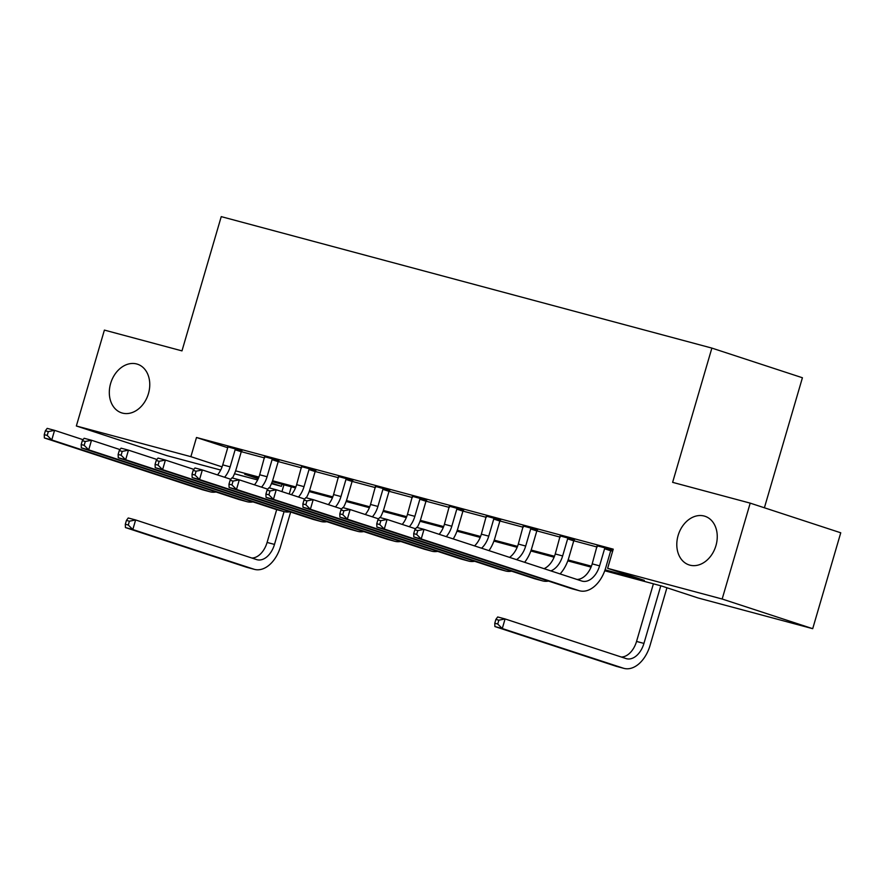 <?xml version="1.0" encoding="UTF-8"?>
<svg xmlns="http://www.w3.org/2000/svg" width="885" height="885" viewBox="0 0 885 885"><rect width="100%" height="100%" fill="white"/><g stroke="black" fill="none" stroke-linecap="round" stroke-linejoin="round"><path stroke-width="1.33" d="M148.448 393.604A25.588 19.57 108.1 0 1 121.577 412.841A25.588 19.57 108.1 0 1 110.625 383.459A25.588 19.57 108.1 0 1 137.507 364.211A25.588 19.57 108.1 0 1 148.448 393.604M715.943 545.658A25.588 19.57 108.1 0 1 689.061 564.907A25.588 19.57 108.1 0 1 678.109 535.513A25.588 19.57 108.1 0 1 704.991 516.276A25.588 19.57 108.1 0 1 715.943 545.658M764.397 507.78L802.418 377.751L711.872 348.093L221.239 216.626L181.978 350.88L104.397 330.094L76.353 425.984L190.883 456.671L222.069 466.893M711.872 348.093L672.622 482.347L750.203 503.134L840.75 532.792L812.707 628.682L698.177 597.994L661.471 585.97L604.743 570.77M282.027 484.305L281.43 486.33L271.452 483.652M257.635 479.958L234.503 473.763M220.697 470.057L166.9 455.642L76.353 425.984M605.075 569.84L644.335 580.361L607.63 568.336L613.239 549.165L196.492 437.489L227.733 447.733L222.743 464.868A19.99 12.866 -75 0 1 217.5 474.913M241.295 451.682L264.604 457.932M278.244 461.583L301.553 467.833M315.182 471.484L338.501 477.734M352.13 481.385L375.45 487.635M389.079 491.286L412.388 497.536M426.017 501.187L449.337 507.426M462.966 511.087L486.285 517.327M499.914 520.977L523.223 527.228M536.863 530.878L560.172 537.129M573.801 540.779L597.121 547.03M610.75 550.68L612.652 551.189M613.006 549.961L597.176 545.835M611.38 549.718L612.951 550.138M574.442 539.817L560.238 535.934M537.494 529.916L523.289 526.033M500.545 520.026L486.341 516.143M463.596 510.125L449.392 506.242M426.659 500.224L412.454 496.341M389.71 490.323L375.505 486.44M352.761 480.422L338.557 476.539M315.812 470.521L301.619 466.638M278.875 460.62L264.67 456.737M241.926 450.719L227.722 446.837M750.203 503.134L722.16 599.023L812.707 628.682M196.492 437.489L190.883 456.671M607.63 568.336L722.16 599.023M235.62 470.842L258.907 477.081M272.558 480.743L295.856 486.982M309.507 490.644L332.793 496.883M346.455 500.545L369.742 506.784M383.393 510.446L406.691 516.685M420.342 520.347L443.639 526.586M457.291 530.248L480.577 536.487M494.239 540.138L517.526 546.388M531.177 550.039L554.475 556.278M568.126 559.939L591.412 566.179M258.542 478.011L244.725 474.305L258.221 478.73M271.673 483.133L281.43 486.33M591.047 567.108L567.794 560.869M554.098 557.207L530.845 550.979M517.161 547.306L493.907 541.078M480.212 537.405L456.959 531.177M443.263 527.504L420.01 521.276M406.326 517.603L383.072 511.375M369.377 507.702L346.123 501.474M332.428 497.812L309.175 491.573M295.479 487.912L272.226 481.672M597.176 545.547L592.198 563.867A19.99 12.866 -75 0 1 576.965 579.443M604.588 548.744L599.587 565.847A19.99 12.866 -75 0 1 582.175 581.146A19.99 12.866 -75 0 1 581.744 581.014L424.026 529.352L421.216 538.943L578.934 590.605A29.979 19.293 105 0 0 579.586 590.793A29.979 19.293 105 0 0 605.705 567.849L610.705 550.758L604.588 548.744L605.263 547.715M611.535 549.485L610.705 550.758M414.833 529.805L416.636 527.371L424.026 529.352L417.786 530.591L414.833 529.805L413.704 533.633L416.658 534.429L417.786 530.591M416.658 534.429L421.216 538.943L413.826 536.963L571.544 588.625A29.979 19.293 105 0 0 572.197 588.813L579.586 590.793M413.826 536.963L413.704 533.633M495.888 619.4L494.77 623.239L497.724 624.025L498.841 620.186L495.888 619.4L497.691 616.967L505.081 618.947L502.282 628.538L623.294 668.175A29.979 19.293 105 0 0 623.947 668.374A29.979 19.293 105 0 0 650.055 645.419L666.925 587.762M660.796 585.793L643.937 643.417A19.99 12.866 -75 0 1 626.536 658.717A19.99 12.866 -75 0 1 626.093 658.584L505.081 618.947L498.841 620.186M653.407 583.812L636.547 641.437A19.99 12.866 -75 0 1 621.314 657.024M497.724 624.025L502.282 628.538L494.892 626.558L615.905 666.195A29.979 19.293 105 0 0 616.557 666.394L623.947 668.374M494.892 626.558L494.77 623.239M560.227 535.646L555.249 553.966A19.99 12.866 -75 0 1 544.054 568.668M574.597 539.584L573.757 540.857L567.639 538.854L562.639 555.946A19.99 12.866 -75 0 1 550.835 570.891M567.639 538.854L568.325 537.814M560.105 573.922A29.979 19.293 105 0 0 568.756 557.948L573.757 540.857M377.884 519.904L376.756 523.732L379.72 524.528L380.838 520.69L377.884 519.904L379.687 517.471L387.077 519.451L384.278 529.042L541.996 580.704A29.979 19.293 105 0 0 542.649 580.892A29.979 19.293 105 0 0 548.512 581.08M415.585 528.788L387.077 519.451L380.838 520.69M379.72 524.528L384.278 529.042L376.888 527.062L534.606 578.724A29.979 19.293 105 0 0 535.259 578.912L542.649 580.892M376.888 527.062L376.756 523.732M523.278 525.745L518.311 544.065A19.99 12.866 -75 0 1 509.572 557.373M537.649 529.684L536.808 530.956L530.69 528.953L525.69 546.045A19.99 12.866 -75 0 1 516.519 559.652M530.69 528.953L531.376 527.914M524.628 562.307A29.979 19.293 105 0 0 531.808 548.047L536.808 530.956M340.935 510.003L339.818 513.842L342.772 514.627L343.889 510.789L340.935 510.003L342.738 507.57L350.128 509.55L347.329 519.141L505.047 570.803A29.979 19.293 105 0 0 505.7 571.002A29.979 19.293 105 0 0 511.563 571.179M378.636 518.887L350.128 509.55L343.889 510.789M342.772 514.627L347.329 519.141L339.94 517.161L497.658 568.823A29.979 19.293 105 0 0 498.31 569.022L505.7 571.002M339.94 517.161L339.818 513.842M486.341 515.844L481.363 534.164A19.99 12.866 -75 0 1 474.537 545.901M500.7 519.783L499.87 521.055L493.753 519.053L488.752 536.144A19.99 12.866 -75 0 1 481.573 548.202M493.753 519.053L494.427 518.013M488.996 550.636A29.979 19.293 105 0 0 494.87 538.146L499.87 521.055M303.986 500.102L302.869 503.941L305.823 504.727L306.951 500.899L303.986 500.102L305.801 497.669L313.19 499.649L310.381 509.24L468.099 560.902A29.979 19.293 105 0 0 468.751 561.101A29.979 19.293 105 0 0 474.625 561.278M341.687 508.986L313.19 499.649L306.951 500.899M305.823 504.727L310.381 509.24L302.991 507.26L460.709 558.922A29.979 19.293 105 0 0 461.362 559.121L468.751 561.101M302.991 507.26L302.869 503.941M449.392 505.954L444.414 524.263A19.99 12.866 -75 0 1 439.181 534.319M463.751 509.882L462.921 511.154L456.804 509.152L451.804 526.243A19.99 12.866 -75 0 1 446.272 536.642M456.804 509.152L457.479 508.123M453.231 538.921A29.979 19.293 105 0 0 457.921 528.245L462.921 511.154M267.049 490.202L265.92 494.04L268.885 494.826L270.002 490.998L267.049 490.202L268.852 487.779L276.242 489.748L273.432 499.339L431.161 551.001A29.979 19.293 105 0 0 431.803 551.2A29.979 19.293 105 0 0 437.677 551.377M304.739 499.085L276.242 489.748L270.002 490.998M268.885 494.826L273.432 499.339L266.042 497.359L423.771 549.021A29.979 19.293 105 0 0 424.424 549.22L431.803 551.2M266.042 497.359L265.92 494.04M412.443 496.054L407.465 514.362A19.99 12.866 -75 0 1 402.233 524.418M426.813 499.981L425.973 501.253L419.855 499.251L414.855 516.342A19.99 12.866 -75 0 1 409.324 526.741M419.855 499.251L420.541 498.222M417.167 527.515A29.979 19.293 105 0 0 420.972 518.344L425.973 501.253M230.1 480.301L228.983 484.139L231.936 484.936L233.054 481.097L230.1 480.301L231.903 477.878L239.293 479.858L236.494 489.438L394.212 541.1A29.979 19.293 105 0 0 394.865 541.299A29.979 19.293 105 0 0 400.728 541.476M267.801 489.195L239.293 479.858L233.054 481.097M231.936 484.936L236.494 489.438L229.104 487.458L386.822 539.12A29.979 19.293 105 0 0 387.475 539.319L394.865 541.299M229.104 487.458L228.983 484.139M375.505 486.153L370.527 504.461A19.99 12.866 -75 0 1 365.284 514.517M389.865 490.091L389.024 491.352L382.906 489.35L377.917 506.441A19.99 12.866 -75 0 1 372.375 516.84M382.906 489.35L383.592 488.321M380.218 517.614A29.979 19.293 105 0 0 384.035 508.444L389.024 491.352M193.151 470.4L192.034 474.238L194.988 475.035L196.105 471.196L193.151 470.4L194.965 467.977L202.344 469.957L199.545 479.548L357.263 531.21A29.979 19.293 105 0 0 357.916 531.398A29.979 19.293 105 0 0 363.779 531.575M230.852 479.294L202.344 469.957L196.105 471.196M194.988 475.035L199.545 479.548L192.156 477.568L349.874 529.23A29.979 19.293 105 0 0 350.526 529.418L357.916 531.398M192.156 477.568L192.034 474.238M338.557 476.252L333.579 494.56A19.99 12.866 -75 0 1 328.335 504.616M352.916 480.19L352.086 481.451L345.969 479.449L340.968 496.54A19.99 12.866 -75 0 1 335.437 506.939M345.969 479.449L346.643 478.42M343.28 507.713A29.979 19.293 105 0 0 347.086 498.554L352.086 481.451M156.214 460.499L155.085 464.337L158.039 465.134L159.167 461.295L156.214 460.499L158.017 458.076L165.406 460.056L162.597 469.647L320.315 521.309A29.979 19.293 105 0 0 320.967 521.497A29.979 19.293 105 0 0 326.842 521.674M193.903 469.393L165.406 460.056L159.167 461.295M158.039 465.134L162.597 469.647L155.207 467.667L312.925 519.329A29.979 19.293 105 0 0 313.578 519.517L320.967 521.497M155.207 467.667L155.085 464.337M301.608 466.351L296.63 484.67A19.99 12.866 -75 0 1 291.397 494.715M315.978 470.289L315.137 471.561L309.02 469.548L304.02 486.65A19.99 12.866 -75 0 1 298.488 497.038M309.02 469.548L309.695 468.519M306.332 497.812A29.979 19.293 105 0 0 310.137 488.653L315.137 471.561M119.265 450.609L118.136 454.436L121.101 455.233L122.219 451.394L119.265 450.609L121.068 448.175L128.458 450.155L125.659 459.746L283.377 511.408A29.979 19.293 105 0 0 284.03 511.596A29.979 19.293 105 0 0 289.893 511.784M156.966 459.492L128.458 450.155L122.219 451.394M121.101 455.233L125.659 459.746L118.269 457.766L275.987 509.428A29.979 19.293 105 0 0 276.64 509.616L284.03 511.596M118.269 457.766L118.136 454.436M264.659 456.45L259.681 474.769A19.99 12.866 -75 0 1 254.449 484.814M279.029 460.388L278.189 461.66L272.071 459.658L267.071 476.749A19.99 12.866 -75 0 1 261.54 487.137M272.071 459.658L272.757 458.618M269.383 487.912A29.979 19.293 105 0 0 273.188 478.752L278.189 461.66M82.316 440.708L81.199 444.535L84.152 445.332L85.27 441.493L82.316 440.708L84.119 438.274L91.509 440.254L88.71 449.845L246.428 501.507A29.979 19.293 105 0 0 247.081 501.695A29.979 19.293 105 0 0 252.944 501.883M120.017 449.591L91.509 440.254L85.27 441.493M84.152 445.332L88.71 449.845L81.32 447.865L239.038 499.527A29.979 19.293 105 0 0 239.691 499.715L247.081 501.695M81.32 447.865L81.199 444.535M227.722 446.549L227.744 447.777M242.081 450.487L241.251 451.759L235.133 449.757L230.133 466.849A19.99 12.866 -75 0 1 224.591 477.236M235.133 449.757L235.808 448.717M232.434 478.022A29.979 19.293 105 0 0 236.251 468.851L241.251 451.759M45.367 430.807L44.25 434.646L47.204 435.431L48.332 431.592L45.367 430.807L47.182 428.373L54.571 430.353L51.761 439.945L209.48 491.606A29.979 19.293 105 0 0 210.132 491.806A29.979 19.293 105 0 0 216.006 491.983M83.068 439.69L54.571 430.353L48.332 431.592M47.204 435.431L51.761 439.945L44.372 437.964L202.09 489.626A29.979 19.293 105 0 0 202.742 489.825L210.132 491.806M44.372 437.964L44.25 434.646M126.433 520.402L125.316 524.241L128.27 525.026L129.387 521.199L126.433 520.402L128.237 517.979L135.626 519.96L132.827 529.54L253.84 569.177A29.979 19.293 105 0 0 254.493 569.376A29.979 19.293 105 0 0 280.6 546.421L290.656 512.028M291.331 486.794L289.229 494.007M284.074 511.618L274.483 544.419A19.99 12.866 -75 0 1 257.07 559.718A19.99 12.866 -75 0 1 256.639 559.597L135.626 519.96L129.387 521.199M283.941 484.814L281.95 491.629M276.684 509.638L267.093 542.439A19.99 12.866 -75 0 1 251.86 558.026M128.27 525.026L132.827 529.54L125.438 527.56L246.45 567.197A29.979 19.293 105 0 0 247.103 567.396L254.493 569.376M125.438 527.56L125.316 524.241M599.587 565.847L592.198 563.867M578.934 590.605L571.544 588.625M643.937 643.417L636.547 641.437M623.294 668.175L615.905 666.195M562.639 555.946L555.249 553.966M541.996 580.704L534.606 578.724M525.69 546.045L518.311 544.065M505.047 570.803L497.658 568.823M488.752 536.144L481.363 534.164M468.099 560.902L460.709 558.922M451.804 526.243L444.414 524.263M431.161 551.001L423.771 549.021M414.855 516.342L407.465 514.362M394.212 541.1L386.822 539.12M377.917 506.441L370.527 504.461M357.263 531.21L349.874 529.23M340.968 496.54L333.579 494.56M320.315 521.309L312.925 519.329M304.02 486.65L296.63 484.67M283.377 511.408L275.987 509.428M267.071 476.749L259.681 474.769M246.428 501.507L239.038 499.527M230.133 466.849L222.743 464.868M209.48 491.606L202.09 489.626M274.483 544.419L267.093 542.439M253.84 569.177L246.45 567.197"/></g></svg>
